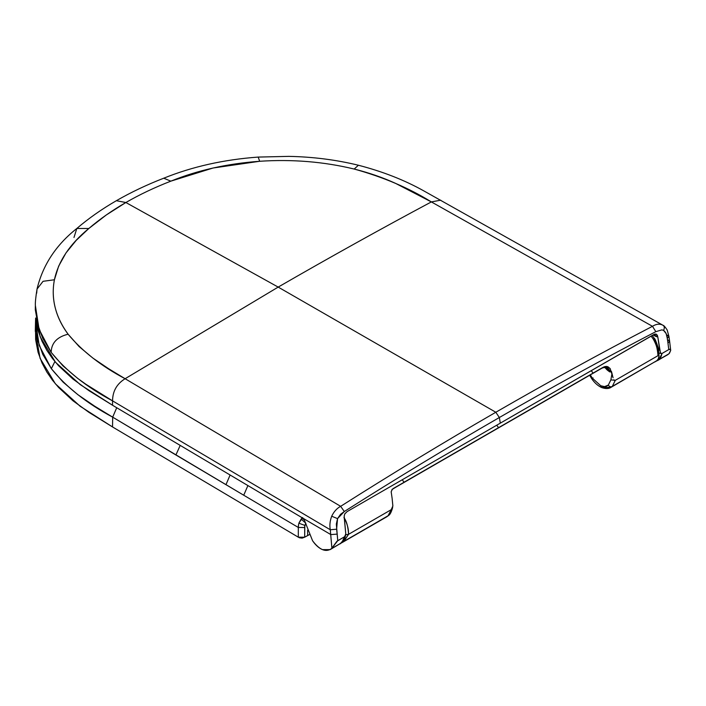 <?xml version="1.0" encoding="UTF-8"?>
<svg xmlns="http://www.w3.org/2000/svg" width="706" height="706" viewBox="0 0 706 706"><rect width="100%" height="100%" fill="white"/><g stroke="black" fill="none" stroke-linecap="round" stroke-linejoin="round"><path stroke-width="1.06" d="M341.457 542.896L344.863 539.94L344.819 538.043L344.863 539.94L348.543 534.327C348.12 526.694 346.584 521.107 343.946 517.577C347.175 523.305 348.711 528.882 348.543 534.327L343.487 541.581L388.026 515.865L391.23 509.679L348.543 534.327L345.64 534.777L348.543 534.327L391.23 509.679L388.724 515.371L341.563 542.852M391.389 509.591L392.863 505.973L392.086 497.959L392.863 505.973L391.23 509.679L392.368 508.505C391.23 512.318 390.012 514.603 388.724 515.371L386.791 516.792M592.175 378.001C591.266 378.769 591.54 378.734 593.014 377.878C591.54 378.734 591.266 378.769 592.175 378.001L600.78 385.767L592.175 378.001L590.357 374.868L592.175 378.001M611.096 387.285L612.314 386.376C610.831 387.223 609.499 386.8 608.307 385.105C606.41 386.844 603.904 387.065 600.78 385.767L601.627 387.532C608.104 389.818 610.902 387.347 610.425 387.656L656.854 360.651L611.122 387.276L601.627 387.532L600.78 385.767L604.574 386.606L608.307 385.105C609.499 386.8 610.831 387.223 612.314 386.376L615.297 380.322L610.875 379.89L608.307 385.105L610.875 379.89L612.005 373.5L611.414 371.33L609.552 371.877L604.68 367.111M653.218 339.021C656.474 344.731 658.063 350.282 657.983 355.674C657.454 348.102 655.865 342.551 653.218 339.021L651.073 336.109L653.218 339.021L653.8 338.792C656.677 343.822 658.071 348.711 657.974 353.468L657.983 353.529M657.983 355.674L658.972 354.553L657.983 355.674L615.297 380.322L657.983 355.674M309.705 534.477L304.683 537.204L304.815 525.396L305.857 523.261L304.71 526.297L304.683 537.204L307.657 535.492L307.613 530.153L307.657 535.492L309.29 534.645M298.629 524.046L298.32 527.453L304.683 527.541L298.32 527.453L298.311 537.187L112.528 426.945L298.311 537.187L304.683 537.204L302.124 538.122L299.529 537.795L298.311 537.187L298.32 527.453L243.729 495.224L247.85 485.702L243.729 495.224L298.32 527.453L298.426 525.193M302.292 517.895L301.135 519.078L305.857 523.261L301.135 519.078L298.85 523.208L304.815 525.396L298.85 523.208L302.662 517.586M35.653 318.053L35.529 321.309L39.201 345.481L51.344 368.682L54.892 361.534L51.344 368.682C66.24 387.109 86.688 403.258 112.678 417.158L116.719 407.75L112.678 417.158L175.9 454.982L180.145 445.53L175.9 454.982L225.973 484.678L230.041 475.164L225.973 484.678L243.729 495.224L112.678 417.158L112.528 426.945L112.678 417.158L94.683 406.188L77.828 394.645L63.134 382.158L51.344 368.682L42.757 354.368L37.497 339.515L35.529 321.309L35.309 331.088L40.074 358.304L55.35 383.773L80.157 406.277L112.528 426.945L89.009 412.41L72.956 400.761L58.686 387.541L52.438 380.163L46.914 372.15L42.042 363.016L38.062 352.259L35.644 339.701L35.503 327.187M392.033 497.765L391.177 491.755L392.368 489.293L404.061 482.233L402.235 479.771L404.061 482.233L498.56 427.668L496.742 425.206L498.56 427.668L593.058 373.112L591.249 370.641L593.058 373.112L602.809 367.482L605.042 366.511L607.804 366.679L610.125 368.523L613.073 377.763M612.817 376.863L612.005 373.5L610.875 379.89L615.297 380.322L612.314 386.376L656.854 360.651L658.195 359.036L659.007 356.151L658.53 355.497L659.007 356.151M392.748 488.949L498.56 427.668L392.774 488.94M496.927 428.789L393.251 488.517M393.374 488.437L391.954 489.814L391.133 492.038M610.24 368.691L606.507 366.388L603.78 366.961L601.618 368.347L604.071 367.332L606.225 367.482L610.602 371.921L611.414 371.33M601.459 368.408L391.998 489.417M605.774 367.367L606.419 367.985C607.257 367.208 601.6 367.597 601.441 368.47L601.45 368.461M604.442 366.785C606.63 369.812 608.687 371.524 610.602 371.921C608.175 367.482 605.174 366.29 601.618 368.347L497.342 428.542L601.618 368.347M614.317 380.349L613.849 379.74M658.927 357.483L658.195 359.036M658.972 354.518L658.089 347.423C656.077 341.36 654.824 338.342 654.33 338.377L652.168 335.474M656.854 360.651L654.868 361.957M344.281 518.098L345.781 533.939L344.166 516.007L344.846 513.765L347.158 511.568L344.749 513.933M656.201 361.207L667.735 354.712L669.456 353.274L670.7 350.397L668.961 353.794L657.824 360.439L659.033 359.522L657.551 359.91L659.033 359.522L662.069 353.441L661.125 353.512L660.357 352.32L659.325 347.387L658.68 350.9L659.325 347.387L657.824 337.071L653.068 334.953L655.742 336.383L654.921 334.053L655.742 336.383L657.824 337.071L656.086 334.062L654.612 334.15L500.333 423.132L499.336 417.52C447.401 447.507 395.722 478.844 344.307 511.523L340.53 514.33L337.547 518.628L336.33 524.046L337.759 540.681L344.457 536.816L341.916 542.535L340.063 543.894L343.248 540.372L344.616 536.719L336.974 541.22L331.891 548.165L330.284 529.756L112.563 400.876L85.885 384.258L77.66 378.381L62.958 365.858L51.159 352.347L42.598 338.05L37.347 323.251L35.371 305.416M35.644 318L38.062 330.558L42.042 341.316L46.914 350.45L52.438 358.463L58.686 365.84L72.956 379.06L89.009 390.709L112.528 405.244L112.563 400.876C112.625 391.239 116.808 383.861 125.112 378.725C116.808 383.861 112.625 391.239 112.563 400.876C86.529 387.012 66.064 370.835 51.159 352.347C51.423 342.966 57.071 336.921 68.103 334.212C57.071 336.921 51.423 342.966 51.159 352.347L39.104 329.358L35.371 305.486L35.3 309.757L40.18 336.877L55.483 362.231L80.255 384.646L112.528 405.244L301.065 517.11L112.528 405.244L112.563 400.876L330.284 529.756L336.612 529.2L337.547 518.628L331.696 516.218C329.94 520.922 329.473 525.44 330.284 529.756C329.473 525.44 329.94 520.922 331.696 516.218C333.929 511.594 336.921 508.294 340.654 506.326C336.921 508.294 333.929 511.594 331.696 516.218L337.547 518.628L344.307 511.523L340.654 506.326L344.307 511.523C395.722 478.844 447.401 447.507 499.336 417.52C551.289 387.532 603.453 358.913 655.83 331.661C603.453 358.913 551.289 387.532 499.336 417.52L495.815 412.251C547.812 382.237 600.029 353.591 652.468 326.304C656.174 323.975 659.58 323.577 662.696 325.113C659.58 323.577 656.174 323.975 652.468 326.304C600.029 353.591 547.812 382.237 495.815 412.251C443.827 442.274 392.112 473.629 340.654 506.326L125.112 378.725C101.117 365.973 82.117 351.138 68.103 334.212C55.395 316.72 50.832 298.567 54.415 279.77C58.422 261.096 69.885 244.002 88.824 228.497C99.74 219.142 112.086 210.485 125.862 202.516L278.182 287.095C330.081 257.134 381.143 228.735 431.357 201.916L652.468 326.304L431.357 201.916L395.484 183.331C382.802 177.55 369.035 172.793 354.183 169.043L358.41 165.239L354.183 169.043C383.464 177.153 409.189 188.105 431.357 201.916L440.72 200.177L431.357 201.916C381.143 228.735 330.081 257.134 278.182 287.095L125.862 202.516L106.271 214.986L88.824 228.497L76.23 240.358L65.985 252.933L58.651 266.144L54.415 279.77C52.632 288.992 52.879 298.232 55.156 307.481C57.407 316.685 61.722 325.598 68.103 334.212L79.143 346.602L92.848 358.057L108.486 368.647L125.112 378.725L278.182 287.095L495.815 412.251L278.182 287.095L125.112 378.725L340.654 506.326C392.112 473.629 443.827 442.274 495.815 412.251L499.336 417.52L500.333 423.132L347.158 511.568L653.509 334.697L656.086 334.062L657.321 335.209L657.824 337.071L660.357 352.32L661.125 353.512L661.91 353.538L658.283 353.053L661.91 353.538L669.27 349.311L670.55 349.779L669.835 349.205L668.767 349.576L667.973 343.125L669.615 341.254L667.973 343.125L668.767 349.576L662.069 353.441L661.01 356.777L659.033 359.522L668.961 353.794M344.616 536.719L345.772 533.939L344.616 536.719L345.455 535.492M345.781 533.939L345.437 535.792C344.413 539.419 343.24 541.67 341.916 542.535L330.126 549.63L322.457 549.621C318.865 548.077 315.573 545.129 312.59 540.787L306.104 524.496L312.59 540.787C319.483 549.903 325.748 552.542 331.379 548.694L341.307 542.958L330.126 549.63M301.065 517.11L330.823 534.583L301.065 517.11L304.392 520.101L306.104 524.496L304.392 520.101L301.065 517.11M330.284 529.756L336.612 529.2L337.159 534.115L330.823 534.583L337.159 534.115L337.759 540.681L331.891 548.165L330.284 529.756M54.415 279.77L43.057 281.306L37.021 289.089L43.057 281.306L54.415 279.77M88.824 228.497L76.83 228.47L88.824 228.497M36.694 293.158L37.021 289.089C35.741 297.085 35.185 302.547 35.371 305.486M667.302 335.182L668.926 336.435L667.276 338.289L666.155 333.62L663.578 330.399C665.776 332.058 667.002 334.688 667.276 338.289L668.926 336.427L667.188 330.002C665.176 326.931 663.799 325.36 663.031 325.307L662.696 325.113C664.487 326.093 664.787 327.858 663.578 330.399L661.893 329.861L655.83 331.661L652.468 326.304L655.83 331.661L661.893 329.861L663.578 330.399C664.787 327.858 664.487 326.093 662.696 325.113L423.724 190.841C404.432 180.056 382.661 171.523 358.41 165.239C336.1 159.794 312.899 156.838 288.816 156.37L258.193 157.076L259.667 161.277C292.363 159.124 323.869 161.709 354.183 169.043C323.869 161.709 292.363 159.124 259.667 161.277L213.088 168.002L170.826 181.16C154.658 187.434 139.673 194.556 125.862 202.516L116.358 200.707L125.862 202.516C139.673 194.556 154.658 187.434 170.826 181.16C197.592 170.27 227.208 163.642 259.667 161.277L258.193 157.076C223.873 159.582 192.385 166.625 163.748 178.203L170.826 181.16L163.748 178.203C146.777 184.787 130.981 192.288 116.358 200.707C101.735 209.161 88.559 218.419 76.83 228.47C56.012 244.929 42.748 265.138 37.021 289.089M73.98 237.472L76.83 228.47M667.276 338.289L667.973 343.125L667.276 338.289M667.982 339.93L669.615 341.254L668.926 336.427M670.7 350.397L670.55 349.779M589.678 375.257L591.619 378.566C594.487 382.811 597.823 385.794 601.627 387.532M342.233 542.517L386.764 516.81M392.368 508.505L392.704 506.899M601.441 368.47L497.121 428.692M659.051 356.495L658.972 354.553M670.691 350.352L669.615 341.254"/></g></svg>
